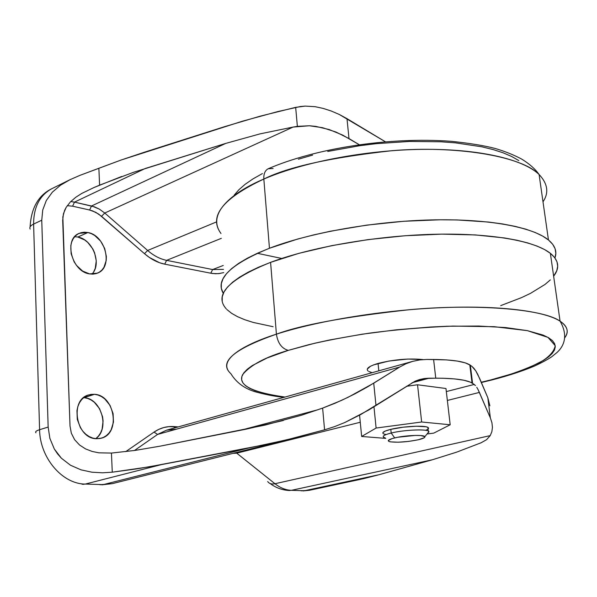 <?xml version="1.0" encoding="UTF-8"?>
<svg xmlns="http://www.w3.org/2000/svg" width="597" height="597" viewBox="0 0 597 597"><rect width="100%" height="100%" fill="white"/><g stroke="black" fill="none" stroke-linecap="round" stroke-linejoin="round"><path stroke-width="0.9" d="M383.834 437.422C381.961 436.198 384.416 434.743 391.199 433.034L390.819 429.34C384.035 431.064 381.587 432.549 383.468 433.788M382.849 432.698L385.244 431.064L390.819 429.34L391.199 433.034C403.221 430.034 424.907 428.877 428.265 431.019L428.959 432.012L427.668 433.191L428.93 431.601C428.579 428.818 404.512 429.691 391.199 433.034L394.692 437.899C405.333 435.265 424.512 434.534 424.863 436.706C425.124 437.646 422.9 438.676 418.191 439.795L408.482 441.429L398.154 442.213L390.565 441.87L389.125 441.519L388.274 440.511L392.169 438.564L397.684 437.265L415.191 435.422L420.773 435.541L424.833 436.646L424.094 437.825L418.191 439.795C406.587 442.078 397.132 442.728 389.819 441.72C386.699 440.787 388.326 439.511 394.692 437.899L391.199 433.034C383.259 435.079 381.259 436.698 385.192 437.892M281.739 258.464L257.314 253.292M268.232 168.742C265.031 170.436 263.568 173.876 263.837 179.063C287.702 167.018 330.387 157.556 391.908 150.698C453.31 145.452 520.771 155.384 539.091 174.488C523.203 159.235 479.003 148.757 422.572 149.354C366.177 149.974 303.328 161.988 263.837 179.063L269.448 248.255L257.516 253.203L247.195 258.285L238.546 263.441L231.621 268.613L226.45 273.732L223.024 278.747L221.33 283.612L221.308 288.269L223.308 293.396C214.905 279.359 230.285 264.314 269.448 248.255L263.837 179.063C222.688 198.346 208.405 216.495 220.994 233.517C205.458 212.599 235.196 191.003 263.837 179.063C263.568 173.876 265.031 170.436 268.232 168.742L273.113 168.503M222.211 301.284L222.248 296.769L223.965 292.052L227.405 287.187L232.606 282.209L239.561 277.18L248.248 272.15L258.613 267.187L270.59 262.352L298.881 253.337L331.902 245.606L368.013 239.613L405.288 235.725L441.698 234.143L475.302 234.919L504.428 237.942L516.898 240.218L527.815 242.949L537.084 246.091L544.658 249.598L550.494 253.412L554.598 257.486L556.986 261.762L557.688 266.187L556.77 270.717L553.635 276.195C559.971 268.008 558.882 260.374 550.367 253.315C534.628 240.77 489.965 232.763 432.556 234.322C375.185 235.905 311 247.225 270.59 262.352L276.411 334.178C317.626 320.798 382.961 310.104 441.168 307.671C499.42 305.239 544.471 311.044 560.068 321.164C567.575 326.186 569.128 331.723 564.717 337.783C569.202 332.059 567.657 326.522 560.068 321.164C542.166 308.433 473.07 303.828 409.482 309.701C345.73 316.716 301.373 324.88 276.411 334.178C277.799 343.148 281.754 348.544 288.269 350.372L267.172 357.954L252.21 365.603L247.151 369.342L243.718 372.968L241.889 376.453L241.628 379.759L242.897 382.864L245.621 385.737L249.725 388.363L255.128 390.736L269.478 394.639L284.993 397.057C251.315 392.259 237.218 384.744 242.718 374.513C250.77 364.849 265.956 356.797 288.269 350.372C281.754 348.544 277.799 343.148 276.411 334.178C246.516 343.566 215.39 359.737 230.89 373.715C218.301 362.334 233.472 349.155 276.411 334.178L270.59 262.352C228.479 279.366 213.726 294.888 226.315 308.925M490.935 379.879L481.257 382.237L492.659 379.774L490.935 379.879L512.122 373.789L529.897 367.237L543.486 360.401L548.486 356.946L552.173 353.499L554.464 350.103L555.3 346.79L554.613 343.588L552.359 340.544L548.501 337.686L543.039 335.059L527.33 330.641L505.584 327.559L478.563 326.044L447.422 326.246L430.773 327.007L396.393 329.805L362.103 334.208L329.731 339.954L314.783 343.23L288.269 350.372L308.597 344.73C325.149 340.745 345.379 336.887 369.274 333.156C395.415 329.693 423.258 327.335 452.787 326.089L494.144 326.678L527.33 330.641L547.986 337.387L555.24 345.715C554.068 351.588 549.001 357.14 540.046 362.386C524.666 369.752 508.293 375.58 490.935 379.879M494.047 379.065L492.659 379.774M367.252 369.133L370.424 366.297L373.737 364.842L389.013 361.021L407.788 359.051L423.042 359.581C409.049 358.17 394.057 359.454 378.058 363.439L378.811 370.827L378.058 363.439C368.819 366.23 365.513 368.767 368.148 371.058M93.789 271.59L95.259 268.359L96.259 260.814L94.602 252.8L92.841 248.979L87.781 242.434L84.662 239.942L77.819 237.024L87.871 232.524C105.759 235.315 113.43 267.575 97.445 273.142L89.572 273.896L93.05 274.12L96.341 273.538L99.318 272.18L101.886 270.098L103.93 267.374L106.214 260.464L106.37 256.538L104.691 248.464L100.609 241.084L94.722 235.487L91.356 233.636L87.871 232.524L84.408 232.196L81.088 232.666L78.05 233.927L75.409 235.942L73.267 238.628L71.715 241.889L70.819 245.598L71.125 253.762L74.14 261.844L76.535 265.441L82.61 271.068L89.572 273.896C71.73 271.769 63.424 239.151 79.185 233.352L87.871 232.524L77.819 237.024L74.692 236.703M95.819 438.661L98.46 436.094L100.572 432.915L102.08 429.243L103.094 420.997L102.565 416.728L99.55 408.676L94.326 402.259L91.11 399.968L87.647 398.423L84.058 397.677L94.52 394.311C114.766 395.124 120.915 433.616 101.363 438.183L96.348 438.72L99.93 438.511L103.318 437.467L106.385 435.609L109.027 433.034L111.132 429.84L113.467 422.094L113.079 413.534L110.049 405.423L104.803 398.945L101.58 396.632L98.109 395.065L94.52 394.311L90.945 394.393L87.528 395.326L84.393 397.072L81.67 399.58L79.468 402.751L77.871 406.467L76.953 410.587L77.282 419.355L80.408 427.691L82.886 431.273L85.841 434.265L89.162 436.556L92.707 438.056L96.348 438.72C76.088 438.661 69.297 399.781 88.565 394.945L94.52 394.311L83.655 397.647M417.542 384.774L445.966 388.505L450.19 424.773L421.654 421.997L376.11 428.049L361.655 436.467L385.781 438.385L361.655 436.467L359.581 415.146L361.655 436.467L376.11 428.049L373.976 406.848L376.11 428.049L421.654 421.997L417.542 384.774L445.966 388.505L450.19 424.773L421.654 421.997L417.542 384.774L406.385 386.311L417.542 384.774M469.809 364.864L472.018 366.461L470.354 365.237L472.57 383.311L475.466 385.587L474.219 384.446L446.325 391.58L474.219 384.446L470.421 382.155L463.839 380.229L454.407 378.894L442.481 378.229L429.161 378.192L412.027 382.759L429.161 378.192L424.318 378.535L435.75 378.17C454.302 378.207 466.391 379.804 472.026 382.961L472.57 383.311L470.354 365.237L465.287 362.872L457.257 361.058L446.549 359.901L427.042 359.446L433.609 359.476L435.75 378.17L433.609 359.476C452.101 359.655 464.167 361.454 469.809 364.864L472.026 382.961M419.616 379.535L424.318 378.535L415.139 381.17L419.616 379.535M175.742 429.221L166.556 430.168L157.593 434.422L399.692 367.043L367.707 386.804L354.849 393.886L341.566 400.371L322.626 408.109L324.574 429.81L334.529 426.639L344.909 422.475L360.939 414.415L415.139 381.17L368.677 410.042L344.909 422.475L334.529 426.639L324.574 429.81L295.314 437.735L267.172 444.28L148.78 466.899L112.281 472.182L102.512 472.802L91.871 472.197L80.998 469.846L70.468 465.22L61.349 458.19L54.334 449.034L49.887 438.407L48.156 427.071L41.753 220.211L42.73 210.01L46.312 200.502L52.349 192.159L60.446 185.249L69.961 179.719L79.998 175.331L121.169 160.003L242.225 121.258L277.956 111.535L300.313 106.535L305.149 106.109L315.186 106.691L323.208 108.423L331.298 111.035L339.283 114.467L346.984 118.646L385.378 141.78L339.283 114.467L331.298 111.035L323.208 108.423L315.186 106.691L305.149 106.109L295.664 107.356L297.366 126.355L309.38 125.758L315.858 126.407L329.26 129.579L342.603 135.064L359.245 144.705L348.999 138.571L346.984 118.646L348.999 138.571L335.992 132.049L322.514 127.691L309.38 125.758L293.105 127.064L297.366 126.355L295.664 107.356L260.098 116.191L224.494 126.698L144.302 152.242L121.169 160.003L98.863 168.272L99.602 185.145L133.332 172.361L225.718 143.407L260.068 133.87L293.105 127.064L104.759 213.017L293.105 127.064L260.068 133.87L225.718 143.407L91.505 205.995L225.718 143.407L145.19 168.511L74.498 202.122L145.19 168.511M267.71 481.548C269.225 483.682 271.642 484.413 274.963 483.727L236.748 453.168L232.979 453.369L236.748 453.168L360.267 422.251L236.748 453.168L236.024 452.608L274.963 483.727L490.227 435.616L491.861 431.706L492.443 427.4L491.943 422.773L490.361 417.922L479.391 392.423L447.354 400.445L479.391 392.423L478.078 389.617L490.361 417.922L491.943 422.773L492.443 427.4L491.861 431.706L490.227 435.616L274.963 483.727C280.284 487.921 285.754 490.115 291.388 490.324L432.392 459.765L456.72 452.123L481.145 442.75L486.562 439.698L490.227 435.616L486.562 439.698L481.145 442.75L456.72 452.123L432.392 459.765L291.388 490.324L304.507 490.719L378.886 474.757L432.392 459.765L378.886 474.757L304.507 490.719L309.47 490.279L359.506 479.563L378.886 474.757L363.797 478.607L349.335 481.548M476.757 387.319L478.078 389.617L476.757 387.319M223.756 272.613L218.405 273.665L212.726 273.523L210.786 273.21L212.622 269.546L210.786 273.21L164.727 264.158C157.712 262.74 150.966 259.247 144.481 253.673L149.347 257.449L159.563 262.725L164.727 264.158L166.593 260.352C160.026 259.001 153.705 255.71 147.638 250.479L144.481 253.673L101.527 216.293L104.759 213.017L101.527 216.293L95.766 212.316L89.617 210.017L91.505 205.995L89.617 210.017L72.603 206.196L74.498 202.122L92.498 206.241L99.303 209.099L104.759 213.017L99.303 209.099L94.468 206.853L74.498 202.122L72.603 206.196L67.267 205.674L72.603 206.196L89.617 210.017L92.714 210.942L98.721 214.107L144.481 253.673L147.638 250.479L104.759 213.017L147.638 250.479L216.621 221.868L147.638 250.479C153.705 255.71 160.026 259.001 166.593 260.352L212.622 269.546L223.248 265.478L212.622 269.546L166.593 260.352L221.338 238.345L166.593 260.352L164.727 264.158L210.786 273.21L215.51 273.747L220.069 273.471M30.111 226.89C31.156 207.987 38.409 195.241 51.887 188.659C39.753 195.212 33.663 207.017 33.604 224.076L41.753 220.211L33.604 224.076L39.589 429.706L48.156 427.071L39.589 429.706C39.85 457.854 62.431 484.13 85.319 484.063L161.347 464.623L85.319 484.063L103.251 484.607L247.994 448.16L103.251 484.607L112.326 483.637L294.724 437.885M81.99 484.212L85.319 484.063C62.431 484.13 39.85 457.854 39.589 429.706C36.208 430.78 34.999 431.803 35.947 432.788C34.999 431.803 36.216 430.78 39.589 429.706L33.604 224.076C30.395 225.651 29.253 227.323 30.178 229.099C29.246 227.33 30.387 225.651 33.604 224.076C33.648 207.211 39.626 195.465 51.529 188.839M83.961 484.294L82.185 484.242M112.333 483.637L99.915 484.749M288.075 490.435L291.388 490.324C285.754 490.115 280.284 487.921 274.963 483.727C271.635 484.413 269.217 483.682 267.702 481.525M290.045 490.518L288.269 490.458C281.53 489.876 275.501 487.562 270.172 483.533M309.836 490.197L301.201 490.831M419.795 359.909L427.042 359.446L419.795 359.909L412.743 361.342L419.795 359.909M406.005 363.73L412.743 361.342L406.005 363.73L399.692 367.043L406.005 363.73M472.234 380.602L471.749 380.729L472.234 380.602M477.779 374.431L487.831 397.729L479.742 378.662L475.816 370.938L477.779 374.431M473.884 368.267L475.816 370.938L472.018 366.461L473.884 368.267M489.876 405.788L487.831 397.729L490.361 417.922L487.831 397.729L489.876 405.788M212.622 269.546L223.524 269.374L212.622 269.546M121.713 176.451L93.908 187.57L99.602 185.145L98.863 168.272L79.998 175.331L69.961 179.719L60.446 185.249L52.349 192.159L46.312 200.502L42.73 210.01L41.753 220.211L48.156 427.071L49.887 438.407L54.334 449.034L57.528 453.824L61.349 458.19L70.468 465.22L80.998 469.846L91.871 472.197L102.512 472.802L112.281 472.182L111.438 453.071L98.841 452.817L92.139 451.444L85.587 448.922L79.558 445.011L74.625 439.698L71.334 433.228L70.021 426.071L62.692 220.293L63.469 213.622L66.155 207.383L70.439 201.868L75.826 197.234L81.782 193.428L93.908 187.57L81.782 193.428L75.826 197.234L70.439 201.868L66.155 207.383L64.595 210.413L62.834 216.935L70.021 426.071L71.334 433.228L74.625 439.698L79.558 445.011L85.587 448.922L92.139 451.444L98.841 452.817L111.438 453.071L135.191 450.399L111.438 453.071L112.281 472.182L136.385 468.921L161.347 464.623L247.994 448.16L286.441 439.907L324.574 429.81L322.626 408.109L301.127 415.34L265.008 425.109L160.339 446.116L135.191 450.399L160.339 446.116L246.598 429.071L283.291 420.504M74.498 202.122L70.737 201.562M240.792 430.221L318.164 409.691L240.792 430.221M412.617 361.379L166.556 430.168L157.593 434.422L154.011 432.109L125.751 451.631L154.011 432.109C160.205 427.915 166.906 426.071 174.108 426.579L178.264 426.9L168.839 426.631L163.675 427.571L158.705 429.4L154.011 432.109L157.593 434.422L134.474 450.496L157.593 434.422L399.692 367.043L373.729 383.177L348.208 397.229L335.021 403.259L322.626 408.109L301.127 415.34M174.108 426.579L174.421 427.974L174.108 426.579M95.796 438.676C110.094 428.81 101.341 398.333 84.058 397.677M91.886 274.135C102.214 264.18 92.826 239.367 77.819 237.024M375.991 405.587L373.729 383.177L375.991 405.587M368.909 371.521L371.461 372.424M500.719 305.627L521.524 297.627L530.479 293.366L544.979 284.47L550.33 279.903M226.942 309.567L231.546 313.276L237.516 316.671L244.763 319.716L253.18 322.417L273.105 326.716M269.448 248.255L297.634 239.054L313.589 234.927L330.537 231.196L366.521 225.151L403.684 221.278L439.982 219.786L457.198 219.95L488.674 222.054L502.562 223.942L515.017 226.338L525.912 229.196L535.173 232.479L542.74 236.128L548.591 240.084L552.703 244.307L555.106 248.725L555.829 253.3L554.949 257.949C557.262 251.553 555.098 245.561 548.456 239.979C532.696 226.972 488.107 218.539 430.862 219.935C373.662 221.353 309.701 232.793 269.448 248.255M268.344 168.69C314.582 148.72 387.931 136.623 451.257 141.31C469.443 143.198 484.07 145.578 495.144 148.459C504.958 151.354 513.83 154.907 521.748 159.115C529.502 163.929 535.285 169.048 539.091 174.488C547.77 183.734 549.076 192.838 543.001 201.793M518.808 160.578L511.763 156.533L503.226 152.854L493.249 149.608L481.921 146.825L455.645 142.877L440.982 141.78L409.482 141.444L376.438 143.646L359.872 145.675L327.76 151.444M312.627 155.101L298.366 159.205M262.389 173.578L253.083 178.839L245.255 184.219L238.964 189.659L234.233 195.092M433.758 433.116L450.19 424.773L433.758 433.116L427.012 434.004L433.758 433.116M425.639 430.31C428.542 429.153 429.28 428.176 427.855 427.362C424.497 425.183 402.826 426.31 390.819 429.34L403.206 427.191L416.467 426.221L425.945 426.765L427.646 427.265L428.482 427.885L428.445 428.609M385.759 434.474L383.953 434.004M230.89 373.715C236.882 383.475 246.173 389.804 258.755 392.707C267.553 394.99 275.963 396.535 283.985 397.341M481.369 382.513L492.562 379.796C508.816 375.558 522.845 370.953 534.651 365.983C542.263 362.424 547.986 359.327 551.807 356.7L557.046 352.461C560.829 348.999 570.225 338.686 560.068 321.164L550.367 253.315M51.887 188.659L69.886 179.757M101.781 484.846L112.326 483.637M303 490.921L309.47 490.279M539.091 174.488L548.456 239.979M428.93 431.601L424.863 436.706M427.855 427.362L428.265 431.019"/></g></svg>
